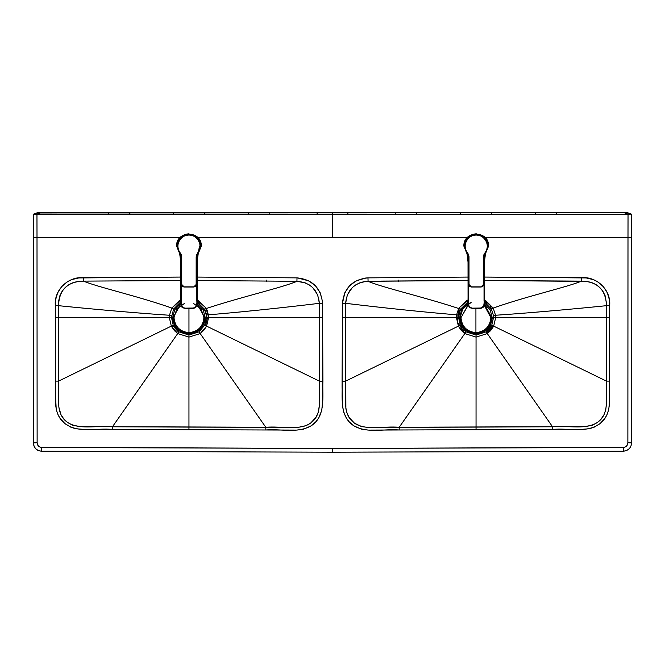 <?xml version="1.0" encoding="UTF-8"?>
<svg xmlns="http://www.w3.org/2000/svg" width="665" height="665" viewBox="0 0 665 665"><rect width="100%" height="100%" fill="white"/><g stroke="black" fill="none" stroke-linecap="round" stroke-linejoin="round"><path stroke-width="1" d="M485.101 252.841L484.062 260.306L484.411 300.414L484.411 262.027L484.411 300.414L483.921 305.252L482.99 306.997L481.252 308.028L472.167 308.153L469.665 307.213L468.459 304.878L468.401 262.027L468.027 300.414L468.384 260.855L467.262 252.584M468.401 300.414L468.401 300.439C467.62 306.399 470.23 308.976 476.215 308.153C482.208 308.976 484.81 306.399 484.037 300.439L484.037 262.027M485.55 252.625L484.411 262.035L485.059 253.024M468.027 300.414C467.453 302.791 468.002 305.218 469.673 307.679C472.857 308.602 475.043 308.884 476.215 308.527C482.391 309.441 485.118 306.74 484.411 300.414L484.378 303.938L483.147 307.321L479.748 308.502L476.215 308.527L472.69 308.502L469.29 307.321L468.06 303.938L468.027 262.027L466.888 252.625M468.401 262.027L466.764 252.16M467.379 253.024L468.401 262.035M483.422 256.931L484.785 253.124C487.512 249.483 487.985 245.568 486.223 241.37C484.095 237.347 480.762 235.235 476.215 235.036C471.676 235.235 468.335 237.347 466.215 241.37C464.444 245.568 464.926 249.483 467.653 253.124L469 256.549L469.008 284.512L471.352 286.856L481.078 286.856L483.422 284.637L483.422 256.931L483.422 284.512L481.078 286.856L471.352 286.856L468.858 284.512L471.352 287.006L481.078 287.006L483.571 284.512L483.422 256.931L484.901 253.224L483.763 254.928L483.422 256.931M467.836 253.623L468.858 256.931L468.642 254.836L467.537 253.224C461.169 246.549 467.337 234.487 476.215 234.886C485.093 234.487 491.26 246.549 484.901 253.224C491.269 246.565 485.076 234.462 476.215 234.886C467.32 234.504 461.178 246.532 467.537 253.224L467.653 253.124C461.344 246.499 467.512 234.57 476.306 235.036C485.034 234.712 491.036 246.59 484.785 253.124L484.594 253.623M467.254 252.858L466.747 252.126M484.86 253.274L483.571 256.931L483.571 284.512L481.078 287.006L471.352 287.006L468.858 284.512L469.008 256.931L468.858 284.512L468.858 256.923L467.537 253.224M486.281 251.079L486.497 250.614L486.281 251.079M487.171 243.656L487.437 246.108C486.988 239.317 483.247 235.576 476.215 234.886L478.808 235.194M468.858 256.831L469.033 284.537M469.557 286.241L471.352 287.006M481.078 287.006L482.865 286.249L483.571 284.512L483.031 286.075M483.596 256.424L483.571 284.512L482.798 286.324M471.236 287.006L469.939 286.565M469.665 286.349L468.858 284.512L469.64 286.324M482.773 286.349L481.202 287.006M465.916 250.555L464.993 246.108L465.267 243.656M465.949 241.586L468.193 238.261L471.51 235.925M473.63 235.194L476.215 234.886M480.928 235.925L484.236 238.261L486.489 241.586M468.268 254.03L467.503 253.182M487.811 246.125C487.079 239.151 483.239 235.285 476.265 234.529C469.274 235.235 465.392 239.084 464.619 246.075L467.038 253.207L464.619 246.125C463.979 231.187 488.443 231.146 487.811 246.125L488.559 246.125C489.232 230.181 463.189 230.223 463.871 246.125L464.619 246.125L463.871 246.125L467.387 254.745L463.871 246.125C463.197 230.206 489.24 230.206 488.559 246.125L487.811 246.125L485.4 253.207L487.811 246.125M485.043 254.745L488.559 246.125L485.043 254.745M476.273 233.781L467.487 237.397L463.871 246.125C464.66 238.677 468.775 234.562 476.215 233.781L476.273 233.781M200.547 246.125C199.816 239.151 195.967 235.285 189.001 234.529C182.002 235.235 178.12 239.084 177.356 246.075L179.766 253.207L177.356 246.125C176.707 231.187 201.171 231.146 200.547 246.125L201.296 246.125C201.961 230.181 175.917 230.223 176.607 246.125L177.356 246.125L176.607 246.125L180.124 254.745L176.607 246.125C175.926 230.206 201.969 230.206 201.296 246.125L200.547 246.125L198.128 253.207L200.547 246.125M189.001 233.781L180.223 237.397L176.607 246.125C177.389 238.677 181.503 234.562 188.951 233.781M201.296 246.125L197.779 254.745M196.158 256.931L197.513 253.124C200.24 249.483 200.722 245.568 198.96 241.37C196.832 237.347 193.49 235.235 188.951 235.036C184.405 235.235 181.071 237.347 178.943 241.37C177.181 245.568 177.655 249.483 180.381 253.124L181.744 256.931L181.744 284.512L184.089 286.856L193.814 286.856L196.15 284.637L196.158 256.931L196.158 284.512L193.814 286.856L184.089 286.856L181.595 284.512L184.089 287.006L193.814 287.006L196.308 284.512L196.158 256.931L197.63 253.224L196.491 254.928L196.158 256.931M180.572 253.623L181.595 256.931L181.37 254.836L180.265 253.224C173.906 246.549 180.074 234.487 188.951 234.886C197.829 234.487 203.997 246.549 197.63 253.224C204.005 246.565 197.804 234.462 188.951 234.886C180.049 234.504 173.914 246.532 180.265 253.224L180.381 253.124C174.072 246.499 180.248 234.57 189.035 235.036C197.763 234.712 203.764 246.59 197.513 253.124L197.33 253.623M177.73 246.108L178.644 250.555L177.73 246.108L177.996 243.656M179.982 252.858L179.558 252.251M197.322 253.581L198.419 252.126L196.308 256.931L196.308 284.512L193.814 287.006L184.089 287.006L181.595 284.512L181.744 256.931L181.595 284.512L181.595 256.923L180.265 253.224M199.01 251.079L199.226 250.614L199.01 251.079M199.899 243.656L200.173 246.108C199.716 239.317 195.976 235.576 188.951 234.886L191.537 235.194M181.595 256.831L181.761 284.537M182.285 286.241L184.089 287.006M193.872 286.74L195.601 286.249L196.308 284.512L195.759 286.075M196.325 256.424L196.308 284.512L195.527 286.324M183.972 287.006L182.675 286.565M195.502 286.349L193.931 287.006M178.677 241.586L180.93 238.261L184.238 235.925M186.358 235.194L188.951 234.886M193.656 235.925L196.973 238.261L199.217 241.586M181.005 254.03L180.24 253.182M197.838 252.841L196.774 261.204L197.139 300.414L197.139 262.027L197.139 300.414L196.649 305.252L195.726 306.997L193.981 308.028L184.895 308.153L182.393 307.213L181.188 304.878L181.129 262.027L180.755 300.414L181.113 260.855L179.999 252.584M181.129 300.414L181.129 300.439C180.356 306.399 182.958 308.976 188.951 308.153C194.936 308.976 197.547 306.399 196.765 300.439L196.765 262.027M198.278 252.625L197.139 262.035L197.788 253.024M180.755 300.414C180.19 302.791 180.739 305.218 182.41 307.679C185.593 308.602 187.771 308.884 188.951 308.527L188.96 332.65C179.932 331.694 174.945 326.706 173.997 317.687C174.945 326.706 179.932 331.694 188.96 332.65C197.979 331.694 202.966 326.706 203.914 317.687L201.146 309.009L193.399 303.398L201.146 309.009L203.914 317.687C202.966 326.706 197.979 331.694 188.96 332.65L188.96 308.527C195.119 309.441 197.854 306.74 197.139 300.414L197.106 303.938L195.876 307.321L192.476 308.502L188.951 308.527L185.419 308.502L182.019 307.321L180.789 303.938L180.755 262.027L179.492 252.151L181.129 262.027M180.107 253.024L181.129 262.035M205.261 317.687L203.133 309.616L196.749 303.356L203.133 309.616L205.261 317.687C204.23 327.521 198.793 332.957 188.96 333.988C179.118 332.957 173.681 327.521 172.651 317.687C173.681 327.521 179.118 332.957 188.96 333.988C198.793 332.957 204.23 327.521 205.261 317.687M180.78 303.572L174.671 309.815L172.651 317.687L174.671 309.815L180.78 303.572M204.862 317.687L203.914 317.687L204.862 317.687C203.847 327.28 198.552 332.583 188.96 333.589C179.359 332.583 174.064 327.28 173.05 317.687L180.78 304.038L173.05 317.687C174.064 327.28 179.359 332.583 188.96 333.589C198.552 332.583 203.847 327.28 204.862 317.687L197.114 304.03M173.997 317.687L173.05 317.687L173.997 317.687L176.765 309.017L184.504 303.398L176.765 309.017L173.997 317.687M490.886 317.687C489.939 326.706 484.951 331.694 475.924 332.65C466.905 331.694 461.917 326.706 460.961 317.687C461.917 326.706 466.905 331.694 475.924 332.65L475.924 308.527L475.924 332.65C484.951 331.694 489.939 326.706 490.886 317.687L484.278 305.277L490.886 317.687L491.834 317.687C490.82 327.28 485.517 332.583 475.924 333.589C466.331 332.583 461.028 327.28 460.022 317.687L462.931 308.502L471.111 302.525L468.052 303.863L462.025 309.957L460.022 317.687C461.028 327.28 466.331 332.583 475.924 333.589C485.517 332.583 490.82 327.28 491.834 317.687L484.378 304.204L491.834 317.687L490.886 317.687M468.443 304.728L460.961 317.687L468.102 304.936M468.044 303.406L461.726 309.666L459.615 317.687C460.654 327.521 466.09 332.957 475.924 333.988C485.758 332.957 491.194 327.521 492.233 317.687L490.18 309.765L484.012 303.523L490.18 309.765L492.233 317.687C491.194 327.521 485.758 332.957 475.924 333.988M468.418 303.207L461.834 309.483L459.615 317.687M460.961 317.687L460.022 317.687L460.961 317.687M618.109 212.783L625.266 212.783M593.163 212.783L608.799 212.783M56.201 212.783L71.837 212.783M37.323 212.916L627.777 212.783L631.75 214.28L627.777 212.783L37.223 212.783L33.724 214.08L37.697 212.783M39.734 212.783L44.996 212.783M625.931 212.783L626.754 212.783M556.256 213.556L556.256 212.783M535.475 212.783L535.475 213.556M491.427 213.556L491.427 212.783M460.662 213.556L460.662 212.783M416.614 213.556L416.614 212.783M395.833 212.783L395.833 213.556M347.878 213.556L347.878 212.783M317.122 212.783L317.122 213.556M269.167 213.556L269.167 212.783M248.386 212.783L248.386 213.556M204.338 212.783L204.338 213.556M173.573 212.783L173.573 213.556M129.525 213.556L129.525 212.783M108.744 212.783L108.744 213.556M38.246 212.783L39.069 212.783M33.25 214.28L36.608 214.263L40.598 212.783L36.957 214.28L332.5 214.28L332.5 212.783L332.5 214.28L628.043 214.28L624.402 212.783L628.392 214.263L631.276 214.08L628.034 214.28L627.993 237.721L631.733 237.729L631.75 214.28L631.733 237.729L627.993 237.721L628.034 214.28L33.724 214.08L33.25 214.28L33.267 237.729L37.007 237.721L36.966 214.28L37.007 237.721L179.899 237.721L33.267 237.729L33.391 442.857L37.132 442.848L37.007 237.721L37.124 442.641L38.37 446.007L40.515 447.304L332.5 448.476L624.485 447.304L626.63 446.007L627.868 442.848L631.609 442.857L631.733 237.729L631.609 442.857L627.868 442.848L627.993 237.721L627.868 442.848C627.602 445.65 626.073 447.188 623.28 447.479L623.305 451.211L332.5 452.217L332.5 448.476L41.72 447.479C38.927 447.188 37.398 445.65 37.132 442.848L33.391 442.857C33.873 447.911 36.65 450.695 41.696 451.211L41.72 447.479L41.696 451.211L332.5 452.208L623.305 451.219C628.35 450.695 631.127 447.911 631.609 442.857C631.21 447.736 628.442 450.529 623.305 451.219L623.28 447.479L332.5 448.476L332.5 452.208L41.696 451.219C36.533 450.837 33.765 448.052 33.391 442.857L33.25 214.28M631.26 214.08L627.303 212.783M197.995 237.721L332.5 237.721L332.5 214.28L332.5 237.721L467.171 237.721L197.995 237.721M485.267 237.721L627.993 237.721L485.267 237.721M398.368 280.148L398.618 281.453M266.382 281.453L266.632 280.148M305.468 282.941L296.931 281.295C282.8 287.471 240.988 296.997 206.333 308.494L204.33 309.117L197.139 301.868L204.33 309.117L206.15 308.144L197.139 300.048L198.918 300.921L206.333 308.494C240.988 296.997 282.8 287.471 296.931 281.295C310.497 282.475 317.986 289.815 319.383 303.323L322.558 303.298C320.946 287.92 312.434 279.441 297.014 277.87L296.931 281.295L197.139 280.539L296.931 281.295L297.014 277.87L197.139 277.072L297.355 277.879L308.876 280.888L315.451 285.8L320.098 292.525L322.459 301.245L322.583 401.319L321.777 410.396L318.66 418.002L315.692 421.926L310.663 426.107L303.124 429.316L296.582 430.089L83.208 429.341L75.768 428.75L71.039 427.304L64.821 423.53L59.858 418.044L57.581 413.755L56.201 409.15L55.386 392.583L55.378 303.34L55.719 299.391L57.589 292.974L61.504 286.815L67.132 281.918L71.529 279.666L78.769 277.937L181.204 277.064M367.986 277.87L468.027 277.072L367.986 277.87C352.566 279.441 344.054 287.92 342.442 303.298L344.902 292.525L349.549 285.8L356.124 280.888L365.725 278.012L367.986 277.87L368.069 281.295L367.986 277.87M483.796 277.064L586.231 277.937L593.471 279.666L597.868 281.918L603.496 286.815L607.411 292.974L609.281 299.391L609.622 303.34L609.448 402.076L608.799 409.15L607.419 413.755L605.142 418.044L600.179 423.53L593.961 427.304L589.232 428.75L581.792 429.341L368.418 430.089L361.876 429.316L354.337 426.107L349.308 421.926L346.34 418.002L343.647 412.001L342.633 406.639L342.084 386.806L342.442 303.298L342.093 381.22C342.824 396.581 338.734 416.614 354.337 426.107C368.152 433.547 384.013 428.667 399.191 429.981L552.557 429.465C568.384 427.736 586.314 433.713 600.179 423.53C613.122 413.273 608.791 395.06 609.639 381.12L609.664 305.667C611.235 290.173 596.929 276.316 581.576 277.696L484.411 277.064M180.755 277.064L83.424 277.696L83.491 281.129L78.287 281.403L73.499 282.467L69.085 284.529L65.212 287.546L62.078 291.328L59.892 295.692L58.761 300.472L58.52 305.684C72.926 307.172 124.696 312.251 169.459 315.26L169.317 317.521L171.47 317.513L173.224 325.193L171.321 326.124L177.713 333.572L178.91 331.868L173.598 325.908L174.579 325.376L173.598 325.908L173.224 325.193L171.47 317.513L169.317 317.521L169.459 315.26C124.696 312.251 72.926 307.172 58.52 305.684C59.152 289.757 67.473 281.569 83.491 281.129L83.424 277.696C68.071 276.316 53.765 290.173 55.336 305.667L58.52 305.684L58.52 317.521L169.317 317.521L171.321 326.124L173.224 325.193L173.598 325.908L171.736 326.922L173.598 325.908L178.91 331.868L188.951 335.035L178.91 331.868L112.452 426.772L177.713 333.572L188.951 337.097L188.951 335.035L199.001 331.868L188.951 335.035L188.951 427.105L188.951 337.097L200.198 333.572L199.001 331.868L204.687 325.193L199.001 331.868L265.817 427.296L200.198 333.572L206.591 326.124L204.687 325.193L206.441 317.513L204.687 325.193L319.582 381.228L206.591 326.124L208.594 317.521L206.441 317.513L206.283 315.094L206.441 317.513L319.4 317.521L208.594 317.521L208.394 314.811L206.283 315.094L204.496 309.433L206.283 315.094L208.394 314.811C252.642 311.22 305.21 305.06 319.383 303.323C305.21 305.06 252.642 311.22 208.394 314.811L206.333 308.494L203.199 309.74L206.333 308.494L207.638 311.561L208.594 317.521L206.591 326.124L203.881 330.247L200.198 333.572L188.951 337.097L177.713 333.572L174.338 330.588L171.321 326.124L58.553 381.12L58.52 317.521L55.311 317.521L55.361 381.12L58.553 381.12L55.361 381.12C56.209 395.06 51.878 413.273 64.821 423.53C78.686 433.713 96.616 427.736 112.443 429.465L265.809 429.981C280.987 428.667 296.848 433.547 310.663 426.107C326.266 416.614 322.176 396.581 322.907 381.22L322.558 303.298L319.383 303.323L319.4 317.521L322.608 317.521L319.4 317.521L319.582 381.228L322.907 381.22L319.582 381.228C318.577 396.556 323.215 414.32 310.597 423.14C298.793 430.978 281.337 425.858 265.817 427.296L265.809 429.981L265.817 427.296L188.951 427.105L188.943 429.831L188.951 427.105L112.452 426.772L112.443 429.465L112.452 426.772C96.649 425.126 78.196 430.604 66.442 421.577C54.962 412.657 59.526 395.509 58.553 381.12L171.321 326.124L169.317 317.521L58.52 317.521L58.52 305.684L55.336 305.667L55.311 317.521L58.52 317.521L58.819 407.047L60.939 414.603L63.848 419.008L67.755 422.608L72.41 425.135L80.266 426.589L298.178 427.354L305.958 425.758L310.597 423.14L315.975 417.321L318.219 412.549L319.358 405.459L319.383 303.323L317.654 294.795L312.75 287.637L309.341 284.936M83.491 281.129L180.755 280.53L83.491 281.129C97.888 287.189 137.979 296.1 171.811 308.07C137.979 296.1 97.888 287.189 83.491 281.129M581.509 281.129L581.576 277.696L581.509 281.129C597.527 281.569 605.848 289.757 606.48 305.684L609.664 305.667L606.48 305.684L606.48 317.521L609.689 317.521L606.48 317.521L606.447 381.12L609.639 381.12L606.447 381.12C605.474 395.509 610.038 412.657 598.558 421.577C586.804 430.604 568.351 425.126 552.549 426.772L552.557 429.465L552.549 426.772L476.049 427.105L476.057 429.831L476.049 427.105L399.183 427.296L399.191 429.981L399.183 427.296C383.663 425.858 366.207 430.978 354.403 423.14C341.785 414.32 346.423 396.556 345.418 381.228L342.093 381.22L345.418 381.228L345.601 317.521L342.392 317.521L345.601 317.521L345.617 303.323L342.442 303.298L345.617 303.323C347.014 289.815 354.503 282.475 368.069 281.295L468.027 280.539L381.519 281.096L363.722 281.727L359.532 282.941L355.659 284.936L352.25 287.637L347.346 294.795L345.617 303.323L345.883 408.717L346.781 412.549L349.025 417.321L354.403 423.14L361.56 426.606L367.487 427.354L584.735 426.589L592.59 425.135L597.245 422.608L601.152 419.008L604.061 414.603L605.773 409.665L606.339 404.337L606.438 303.007L605.108 295.692L602.922 291.328L599.788 287.546L595.915 284.529L591.501 282.467L586.713 281.403L484.411 280.53L581.509 281.129C567.112 287.189 527.021 296.1 493.189 308.07C527.021 296.1 567.112 287.189 581.509 281.129M169.459 315.26L171.811 308.07L179.026 300.896L180.755 300.048L171.811 308.07L169.459 315.26L171.578 315.501L169.459 315.26M484.411 300.123L485.974 300.896L493.189 308.07L495.541 315.26C540.304 312.251 592.074 307.172 606.48 305.684C592.074 307.172 540.304 312.251 495.541 315.26L495.683 317.521L606.48 317.521L495.683 317.521L493.679 326.124L606.447 381.12L493.679 326.124L490.662 330.588L487.287 333.572L552.549 426.772L487.287 333.572L476.049 337.097L476.049 427.105L476.049 337.097L464.802 333.572L399.183 427.296L464.802 333.572L461.119 330.247L458.409 326.124L345.418 381.228L458.409 326.124L456.406 317.521L345.601 317.521L456.406 317.521L456.606 314.811C412.358 311.22 359.79 305.06 345.617 303.323C359.79 305.06 412.358 311.22 456.606 314.811L458.667 308.494C424.012 296.997 382.2 287.471 368.069 281.295C382.2 287.471 424.012 296.997 458.667 308.494L466.082 300.921L468.027 299.973L458.85 308.144L456.606 314.811L456.406 317.521L458.409 326.124L464.802 333.572L476.049 337.097L487.287 333.572L486.09 331.868L487.287 333.572L493.679 326.124L495.683 317.521L495.541 315.26L493.189 308.07L484.411 300.123M171.47 317.513L173.615 309.05L171.811 308.07L173.615 309.05L180.755 301.877L173.615 309.05L171.47 317.513M491.385 309.05L493.189 308.07L491.385 309.05L493.422 315.501L495.541 315.26L493.422 315.501L493.53 317.513L495.683 317.521L493.53 317.513L491.776 325.193L493.679 326.124L491.776 325.193L491.402 325.908L493.264 326.922L491.402 325.908L486.09 331.868L476.049 335.035L476.049 337.097L476.049 335.035L465.999 331.868L464.802 333.572L465.999 331.868L460.313 325.193L458.409 326.124L460.313 325.193L458.559 317.513L456.406 317.521L458.559 317.513L458.717 315.094L456.606 314.811L458.717 315.094L460.504 309.433L458.667 308.494L460.504 309.433L458.85 308.144L460.67 309.117L468.027 301.777L460.67 309.117L461.71 309.691L460.504 309.433L458.559 317.513L460.313 325.193L465.999 331.868L476.049 335.035L486.09 331.868L491.776 325.193L493.53 317.513L493.422 315.501L491.385 309.05L484.403 301.968L491.385 309.05M458.941 308.643L457.304 321.993L464.993 333.306M208.037 314.861L206.059 308.643M490.329 325.326L491.402 325.908L490.329 325.326M456.78 317.521L456.963 314.861M486.68 332.708L492.316 326.407L486.68 332.708M460.296 308.917L458.268 315.035L458.102 317.513L465.749 332.226M173.208 326.124L178.661 332.226M199.251 332.226L206.898 317.513L206.732 315.035L204.704 308.917M207.497 317.521L205.618 325.651M490.171 306.457L491.759 308.851M484.403 301.918L486.431 303.19M197.139 301.827L199.342 303.19M485.674 252.151L484.411 262.035M199.425 246.158L198.552 251.628M198.403 252.151L197.139 262.035M33.74 214.08L37.223 212.783M623.305 451.219L332.5 452.217"/></g></svg>
